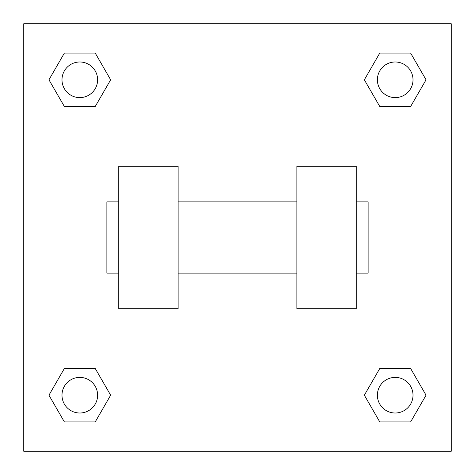 <?xml version="1.0" encoding="UTF-8"?>
<svg xmlns="http://www.w3.org/2000/svg" width="475" height="475" viewBox="0 0 475 475"><rect width="100%" height="100%" fill="white"/><g stroke="black" fill="none" stroke-linecap="round" stroke-linejoin="round"><path stroke-width="0.71" d="M110.651 79.8L95.226 106.519L64.374 106.519L48.949 79.8L64.374 53.081L95.226 53.081L110.651 79.8L95.226 106.519L83.885 106.519M83.885 368.481L95.226 368.481L110.651 395.2L95.226 421.919L64.374 421.919L48.949 395.2L64.374 368.481L95.226 368.481M391.115 106.519L379.774 106.519L364.349 79.8L379.774 53.081L410.626 53.081L426.051 79.8L410.626 106.519L379.774 106.519M364.349 395.2L379.774 368.481L410.626 368.481L426.051 395.2L410.626 421.919L379.774 421.919L364.349 395.2L379.774 368.481L391.115 368.481M379.774 368.481L410.626 368.481L379.774 368.481M410.626 421.919L379.774 421.919L410.626 421.919L426.051 395.2M413.012 395.2A17.812 17.812 0 0 0 386.294 379.774A17.812 17.812 0 0 0 386.294 410.626A17.812 17.812 0 0 0 413.012 395.2M95.226 421.919L64.374 421.919L95.226 421.919L110.651 395.2M97.612 395.2A17.812 17.812 0 0 0 70.894 379.774A17.812 17.812 0 0 0 70.894 410.626A17.812 17.812 0 0 0 97.612 395.2M379.774 53.081L410.626 53.081L379.774 53.081L364.349 79.8M413.012 79.8A17.812 17.812 0 0 0 386.294 64.374A17.812 17.812 0 0 0 386.294 95.226A17.812 17.812 0 0 0 413.012 79.8M64.374 53.081L95.226 53.081L64.374 53.081L48.949 79.8M95.226 106.519L64.374 106.519L95.226 106.519M97.612 79.8A17.812 17.812 0 0 0 70.894 64.374A17.812 17.812 0 0 0 70.894 95.226A17.812 17.812 0 0 0 97.612 79.8M451.25 23.75L451.25 451.25L23.75 451.25L23.75 23.75L451.25 23.75M48.949 395.2L64.374 368.481M426.051 79.8L410.626 106.519M296.875 166.25L296.875 308.75L356.25 308.75L356.25 166.25L296.875 166.25M178.125 308.75L178.125 166.25L118.75 166.25L118.75 308.75L178.125 308.75M356.25 273.125L368.125 273.125L368.125 201.875L356.25 201.875M118.75 201.875L106.875 201.875L106.875 273.125L118.75 273.125M296.875 201.875L178.125 201.875M296.875 273.125L178.125 273.125"/></g></svg>
